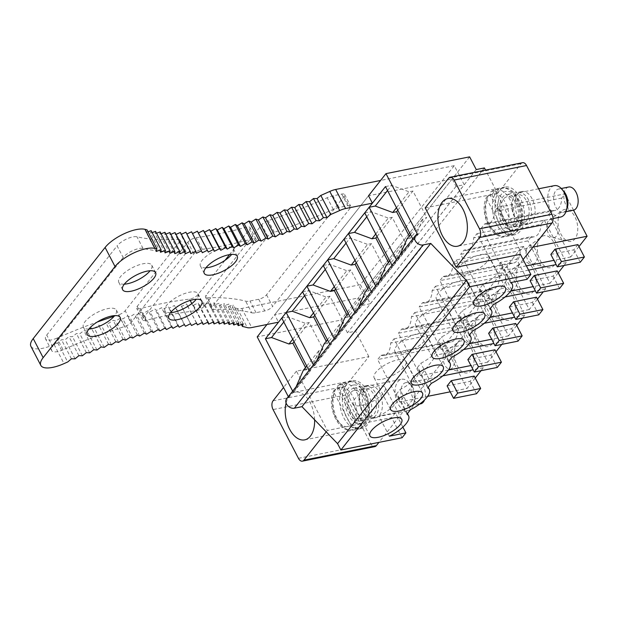 <?xml version="1.0" encoding="UTF-8"?>
<svg xmlns="http://www.w3.org/2000/svg" width="618" height="618" viewBox="0 0 618 618"><rect width="100%" height="100%" fill="white"/><g stroke="black" fill="none" stroke-linecap="round" stroke-linejoin="round"><path stroke-width="0.46" stroke-dasharray="3.09 2.32" d="M561.708 198.061L494.385 211.572L497.706 207.362L565.03 193.851L561.708 198.061A16.655 9.718 -101.3 0 1 554.918 210.499A16.655 9.718 -101.3 0 1 552.021 210.352L484.69 223.863L481.368 228.073L548.699 214.562L552.021 210.352M476.957 233.658L544.288 220.155L540.966 224.365L473.635 237.868L476.957 233.658L499.027 276.053L482.689 296.764L460.626 254.369L527.95 240.858L531.271 236.648L463.948 250.159L460.626 254.369M523.539 246.451L456.215 259.962L452.894 264.172L520.217 250.661L523.539 246.451L545.609 288.845L543.284 291.789M510.53 262.951L443.199 276.455L439.877 280.665L507.208 267.161L510.53 262.951A16.655 9.718 -101.3 0 0 513.419 263.09A16.655 9.718 -101.3 0 0 520.217 250.661M435.466 286.258L502.797 272.754L499.475 276.964L432.144 290.468L435.466 286.258L457.536 328.652L441.198 349.355L419.135 306.968L486.459 293.457L489.78 289.247L422.457 302.758L419.135 306.968M414.724 312.561L482.048 299.05L478.726 303.26L411.403 316.771L414.724 312.561L436.787 354.948L420.456 375.659L398.386 333.264L465.717 319.761L469.039 315.551L401.708 329.054L398.386 333.264M393.975 338.857L461.306 325.346L457.984 329.564L390.653 343.067L393.975 338.857L416.045 381.252L399.707 401.955L427.648 396.347M448.289 341.847L380.958 355.358L377.637 359.568L444.968 346.057L448.289 341.847A16.655 9.718 -101.3 0 0 451.186 341.993A16.655 9.718 -101.3 0 0 457.984 329.564M573.543 210.205L565.03 193.851M578.966 246.559L570.762 256.949L548.699 214.562M558.409 217.775A16.315 9.517 -101.3 0 0 568.552 241.329A16.315 9.517 -101.3 0 0 577.39 233.032A16.315 9.517 -101.3 0 0 573.689 214.67A16.315 9.517 -101.3 0 0 562.357 210.452A16.315 9.517 -101.3 0 0 558.409 217.775M558.216 272.855L550.02 283.253L527.95 240.858M531.271 236.648A16.655 9.718 -101.3 0 0 534.168 236.794A16.655 9.718 -101.3 0 0 540.966 224.365M544.288 220.155L566.351 262.542L564.025 265.493M537.668 244.071A16.315 9.517 -101.3 0 0 547.811 267.633A16.315 9.517 -101.3 0 0 556.64 259.328A16.315 9.517 -101.3 0 0 552.94 240.974A16.315 9.517 -101.3 0 0 541.615 236.756A16.315 9.517 -101.3 0 0 537.668 244.071M537.475 299.158L529.271 309.548L507.208 267.161M516.918 270.375A16.315 9.517 -101.3 0 0 527.061 293.929A16.315 9.517 -101.3 0 0 535.899 285.632A16.315 9.517 -101.3 0 0 532.198 267.27A16.315 9.517 -101.3 0 0 520.866 263.052A16.315 9.517 -101.3 0 0 516.918 270.375M502.797 272.754L524.86 315.141L522.534 318.092M516.725 325.454L508.529 335.852L486.459 293.457M489.78 289.247A16.655 9.718 -101.3 0 0 492.677 289.394A16.655 9.718 -101.3 0 0 499.475 276.964M496.169 296.671A16.315 9.517 -101.3 0 0 506.32 320.224A16.315 9.517 -101.3 0 0 515.149 311.928A16.315 9.517 -101.3 0 0 511.449 293.573A16.315 9.517 -101.3 0 0 500.124 289.355A16.315 9.517 -101.3 0 0 496.169 296.671M482.048 299.05L504.118 341.437L501.793 344.388M495.984 351.75L487.78 362.148L465.717 319.761M469.039 315.551A16.655 9.718 -101.3 0 0 471.928 315.69A16.655 9.718 -101.3 0 0 478.726 303.26M475.427 322.975A16.315 9.517 -101.3 0 0 485.57 346.528A16.315 9.517 -101.3 0 0 494.4 338.231A16.315 9.517 -101.3 0 0 490.707 319.869A16.315 9.517 -101.3 0 0 479.375 315.651A16.315 9.517 -101.3 0 0 475.427 322.975M461.306 325.346L483.369 367.741L481.043 370.684M475.234 378.054L467.038 388.452L444.968 346.057M454.678 349.27A16.315 9.517 -101.3 0 0 464.829 372.824A16.315 9.517 -101.3 0 0 473.658 364.527A16.315 9.517 -101.3 0 0 469.958 346.173A16.315 9.517 -101.3 0 0 458.633 341.955A16.315 9.517 -101.3 0 0 454.678 349.27M526.374 265.856L503.438 270.46L519.777 249.749L532.963 247.107M570.762 256.949L553.921 260.332M577.938 244.589L573.805 249.834L550.847 254.438M550.02 283.253L533.172 286.628M510.638 291.155L482.689 296.764M566.351 262.542L556.138 264.597M528.591 270.12L499.027 276.053M557.197 270.885L553.056 276.138L530.105 280.742M545.609 288.845L535.389 290.893M505.045 296.98L478.278 302.349L461.947 323.059L439.877 280.665M529.271 309.548L512.422 312.932M489.889 317.451L461.947 323.059M536.447 297.188L532.314 302.434L509.356 307.038M524.86 315.141L514.647 317.188M484.303 323.276L457.536 328.652M508.529 335.852L491.681 339.228M469.147 343.755L441.198 349.355M515.706 323.484L511.565 328.73L488.614 333.341M487.78 362.148L470.931 365.532M448.398 370.051L420.456 375.659M504.118 341.437L493.898 343.492M463.554 349.579L436.787 354.948M494.956 349.788L490.816 355.033L467.865 359.637M450.19 391.827L467.038 388.452M483.369 367.741L473.149 369.788M442.812 375.875L416.045 381.252M474.215 376.084L470.074 381.329L447.123 385.933M484.412 167.926L355.628 331.178L347.471 332.816L340.85 320.093L257.204 336.88M522.558 162.696A6.404 3.739 -101.3 0 0 521.059 163.677L497.644 193.364L485.555 170.12M523.114 259.591L378.927 442.38M402.086 437.729L391.603 417.598L327.339 430.491L296.447 371.14L368.869 356.609L345.454 386.289A6.404 3.739 -101.3 0 0 345.493 395.041L370.87 443.794A6.404 3.739 -101.3 0 0 374.856 446.621M368.869 356.609L355.628 331.178M515.389 200.062A16.655 9.718 -101.3 0 0 518.139 217.088A16.655 9.718 -101.3 0 0 528.351 224.179A16.655 9.718 -101.3 0 0 534.763 215.636A16.655 9.718 -101.3 0 0 532.013 198.61A16.655 9.718 -101.3 0 0 521.801 191.518A16.655 9.718 -101.3 0 0 515.389 200.062M456.215 259.962L478.278 302.349M443.199 276.455A16.655 9.718 -101.3 0 0 446.096 276.601A16.655 9.718 -101.3 0 0 452.894 264.172M401.708 329.054A16.655 9.718 -101.3 0 0 404.605 329.201A16.655 9.718 -101.3 0 0 411.403 316.771M519.777 249.749L497.706 207.362M484.69 223.863A16.655 9.718 -101.3 0 0 487.587 224.002A16.655 9.718 -101.3 0 0 494.385 211.572M503.438 270.46L481.368 228.073M463.948 250.159A16.655 9.718 -101.3 0 0 466.837 250.305A16.655 9.718 -101.3 0 0 473.635 237.868M422.457 302.758A16.655 9.718 -101.3 0 0 425.346 302.905A16.655 9.718 -101.3 0 0 432.144 290.468M399.707 401.955L377.637 359.568M380.958 355.358A16.655 9.718 -101.3 0 0 383.855 355.497A16.655 9.718 -101.3 0 0 390.653 343.067M375.242 417.861A16.655 9.718 -101.3 0 0 375.613 417.799A16.655 9.718 -101.3 0 0 381.932 399.877A16.655 9.718 -101.3 0 0 369.44 385.076A16.655 9.718 -101.3 0 0 369.062 385.138A16.655 9.718 -101.3 0 0 362.751 403.06A16.655 9.718 -101.3 0 0 375.242 417.861M469.626 156.848L340.85 320.093M30.9 346.319A25.624 9.255 152.5 0 0 54.106 344.527A233.117 84.172 152.5 0 1 57.783 342.905L61.499 339.753L65.122 339.738L68.961 336.594L72.46 336.694L76.408 333.558L79.776 333.766L83.839 330.645L87.068 330.962L91.232 327.857L94.322 328.289L98.586 325.207L101.537 325.748L105.894 322.689L108.698 323.338L113.148 320.309L115.798 321.066L120.325 318.069L122.828 318.934L127.432 315.976L129.78 316.941L134.461 314.029L136.648 315.095L141.391 312.221L143.415 313.403L148.22 310.576L150.081 311.851L154.94 309.077L156.64 310.452L161.537 307.733L163.075 309.209L168.019 306.551L169.378 308.119L174.361 305.516L175.551 307.185L180.564 304.651L181.584 306.404L186.621 303.94L187.463 305.786L192.515 303.384L193.179 305.323L198.247 302.998L198.741 305.022L203.816 302.774L204.125 304.883L209.201 302.704L209.34 304.898L214.4 302.805L214.361 305.068L219.413 303.067L219.197 305.408L224.234 303.484L223.84 305.902L228.845 304.071L228.281 306.551L233.256 304.813L232.507 307.362A233.117 84.172 152.5 0 1 237.397 308.567A12.87 4.65 152.5 0 0 241.8 308.475L360.394 284.682L454.269 165.678L464.195 184.751L456.038 186.389L452.175 178.973L368.529 195.751L266.976 324.489M425.223 207.895L497.644 193.364M288.328 396.671L288.815 397.606A6.404 4.658 38.3 0 0 286.543 398.934M527.054 279.313L516.571 259.181L520.379 254.346M402.882 427.108L395.412 412.762L391.603 417.598M510.53 282.627L500.047 262.495L516.571 259.181M500.047 262.495A25.624 9.255 -27.5 0 1 501.816 264.164A25.624 9.255 -27.5 0 1 483.052 284.365L479.483 288.892A25.624 9.255 -27.5 0 1 481.074 290.46A25.624 9.255 -27.5 0 1 462.303 310.661L458.734 315.188A25.624 9.255 -27.5 0 1 460.325 316.764A25.624 9.255 -27.5 0 1 441.561 336.964L437.984 341.491A25.624 9.255 -27.5 0 1 439.583 343.06A25.624 9.255 -27.5 0 1 420.812 363.26L417.243 367.787A25.624 9.255 -27.5 0 1 418.834 369.355A25.624 9.255 -27.5 0 1 400.07 389.556L396.493 394.083A25.624 9.255 -27.5 0 1 398.092 395.659A25.624 9.255 -27.5 0 1 378.888 416.076L395.412 412.762M327.339 430.491L326.242 431.882M476.246 169.564L347.471 332.816M399.823 255.334L397.583 260.448L396.895 260.587L396.416 259.653M417.59 234.353L413.233 239.877L412.747 238.942M296.092 386.829L293.851 391.943L293.171 392.082L288.815 397.606M316.841 360.526L314.601 365.647L313.913 365.779L293.171 392.082L292.685 391.148M293.851 391.943L310.19 371.233L309.502 371.372L309.015 370.445M337.582 334.23L335.342 339.344L334.662 339.483L313.913 365.779L313.426 364.852M314.601 365.647L330.939 344.937L330.251 345.076L329.765 344.141M358.332 307.926L356.092 313.048L355.404 313.187L334.662 339.483L334.176 338.548M335.342 339.344L351.681 318.641L350.993 318.772L350.506 317.845M379.073 281.63L376.841 286.744L376.153 286.883L355.404 313.187L354.917 312.252M356.092 313.048L372.43 292.337L371.742 292.476L371.256 291.541M397.583 260.448L413.921 239.738L413.233 239.877L376.153 286.883L375.667 285.949M376.841 286.744L393.172 266.041L392.484 266.18L392.005 265.246M306.721 366.026L319.614 349.68L310.19 371.233M305.524 367.548L306.652 369.711L322.982 349.008L319.614 349.68M306.652 369.711L303.284 370.391M294.052 341.7L309.193 322.511L322.982 349.008M292.762 339.205L305.315 323.291L309.193 322.511M283.801 322.001L287.872 316.841L305.315 323.291M281.754 318.069L287.872 316.841M443.299 355.698A9.224 5.384 78.7 0 1 445.532 351.557A9.224 5.384 78.7 0 1 451.936 353.944A9.224 5.384 78.7 0 1 454.029 364.326A9.224 5.384 78.7 0 1 449.031 369.016A9.224 5.384 78.7 0 1 443.299 355.698M361.669 405.493A17.937 6.474 152.5 0 0 378.873 397.428A17.937 6.474 152.5 0 0 385.199 387.548A17.937 6.474 152.5 0 0 376.918 386.173A17.937 6.474 152.5 0 0 359.715 394.238A17.937 6.474 152.5 0 0 353.38 404.118A17.937 6.474 152.5 0 0 361.669 405.493M327.47 339.73L340.363 323.384L330.939 344.937M326.265 341.252L327.393 343.415L343.732 322.704L340.363 323.384M327.393 343.415L324.025 344.087M314.801 315.396L329.935 296.215L343.732 322.704M313.504 312.909L326.065 296.988L329.935 296.215M304.55 295.705L308.621 290.537L326.065 296.988M302.503 291.766L308.621 290.537M464.041 329.394A9.224 5.384 78.7 0 1 466.281 325.261A9.224 5.384 78.7 0 1 472.685 327.64A9.224 5.384 78.7 0 1 474.779 338.023A9.224 5.384 78.7 0 1 469.78 342.72A9.224 5.384 78.7 0 1 464.041 329.394M382.418 379.197A17.937 6.474 152.5 0 0 399.614 371.132A17.937 6.474 152.5 0 0 405.949 361.252A17.937 6.474 152.5 0 0 397.66 359.869A17.937 6.474 152.5 0 0 380.456 367.934A17.937 6.474 152.5 0 0 374.129 377.814A17.937 6.474 152.5 0 0 382.418 379.197M348.212 313.434L361.113 297.08L351.681 318.641M347.015 314.948L348.143 317.111L364.473 296.408L361.113 297.08M348.143 317.111L344.774 317.791M335.551 289.1L350.684 269.911L364.473 296.408M334.253 286.605L346.806 270.692L350.684 269.911M325.292 269.402L329.363 264.241L346.806 270.692M323.245 265.47L329.363 264.241M484.79 303.098A9.224 5.384 78.7 0 1 487.023 298.957A9.224 5.384 78.7 0 1 493.427 301.345A9.224 5.384 78.7 0 1 495.52 311.727A9.224 5.384 78.7 0 1 490.53 316.416A9.224 5.384 78.7 0 1 484.79 303.098M403.16 352.901A17.937 6.474 152.5 0 0 420.364 344.829A17.937 6.474 152.5 0 0 426.698 334.948A17.937 6.474 152.5 0 0 418.409 333.573A17.937 6.474 152.5 0 0 401.206 341.638A17.937 6.474 152.5 0 0 394.871 351.518A17.937 6.474 152.5 0 0 403.16 352.901M368.961 287.131L381.854 270.784L372.43 292.337M367.756 288.652L368.884 290.815L385.223 270.105L381.854 270.784M368.884 290.815L365.516 291.487M356.292 262.804L371.426 243.616L385.223 270.105M354.995 260.309L367.555 244.388L371.426 243.616M346.041 243.106L350.112 237.945L367.555 244.388M343.994 239.166L350.112 237.945M505.539 276.802A9.224 5.384 78.7 0 1 507.772 272.662A9.224 5.384 78.7 0 1 514.176 275.049A9.224 5.384 78.7 0 1 516.269 285.423A9.224 5.384 78.7 0 1 511.271 290.12A9.224 5.384 78.7 0 1 505.539 276.802M423.909 326.598A17.937 6.474 152.5 0 0 441.105 318.533A17.937 6.474 152.5 0 0 447.44 308.652A17.937 6.474 152.5 0 0 439.151 307.27A17.937 6.474 152.5 0 0 421.955 315.334A17.937 6.474 152.5 0 0 415.62 325.215A17.937 6.474 152.5 0 0 423.909 326.598M389.703 260.835L402.604 244.481L393.172 266.041M388.506 262.349L389.634 264.519L405.964 243.809L402.604 244.481M389.634 264.519L386.265 265.192M377.042 236.501L392.175 217.312L405.964 243.809M375.744 234.013L388.297 218.092L392.175 217.312M366.783 216.802L370.862 211.642L388.297 218.092M364.736 212.87L370.862 211.642M526.281 250.499A9.224 5.384 78.7 0 1 528.514 246.358A9.224 5.384 78.7 0 1 534.918 248.745A9.224 5.384 78.7 0 1 537.011 259.127A9.224 5.384 78.7 0 1 532.021 263.816A9.224 5.384 78.7 0 1 526.281 250.499M444.651 300.302A17.937 6.474 152.5 0 0 461.855 292.229A17.937 6.474 152.5 0 0 468.189 282.356A17.937 6.474 152.5 0 0 459.9 280.974A17.937 6.474 152.5 0 0 442.697 289.039A17.937 6.474 152.5 0 0 436.37 298.919A17.937 6.474 152.5 0 0 444.651 300.302M410.452 234.531L423.345 218.185L413.921 239.738M409.255 236.053L410.375 238.216L426.714 217.513L423.345 218.185M410.375 238.216L407.015 238.896M397.783 210.205L412.924 191.016L426.714 217.513M396.486 207.71L409.046 191.796L412.924 191.016M387.532 190.506L391.603 185.346L409.046 191.796M385.485 186.574L391.603 185.346M547.03 224.203A9.224 5.384 78.7 0 1 549.263 220.062A9.224 5.384 78.7 0 1 555.667 222.449A9.224 5.384 78.7 0 1 557.76 232.824A9.224 5.384 78.7 0 1 552.762 237.521A9.224 5.384 78.7 0 1 547.03 224.203M465.4 273.998A17.937 6.474 152.5 0 0 482.604 265.933A17.937 6.474 152.5 0 0 488.931 256.053A17.937 6.474 152.5 0 0 480.642 254.67A17.937 6.474 152.5 0 0 463.446 262.743A17.937 6.474 152.5 0 0 457.111 272.615A17.937 6.474 152.5 0 0 465.4 273.998M472.785 330.8L462.303 310.661M469.216 335.327L458.734 315.188M479.483 288.892L489.958 309.023M483.052 284.365L493.535 304.496M452.044 357.096L441.561 336.964M448.467 361.623L437.984 341.491M431.294 383.399L420.812 363.26M427.726 387.926L417.243 367.787M389.371 436.215L378.888 416.076M406.976 414.222L396.493 394.083M410.545 409.695L400.07 389.556M495.613 199.537A24.341 14.206 -101.3 0 0 499.638 224.427A24.341 14.206 -101.3 0 0 514.562 234.786A24.341 14.206 -101.3 0 0 523.933 222.302A24.341 14.206 -101.3 0 0 519.908 197.412A24.341 14.206 -101.3 0 0 504.983 187.053A24.341 14.206 -101.3 0 0 495.613 199.537M500.086 203.129A16.655 9.718 -101.3 0 0 502.836 220.162A16.655 9.718 -101.3 0 0 513.048 227.246A16.655 9.718 -101.3 0 0 519.46 218.71A16.655 9.718 -101.3 0 0 516.71 201.677A16.655 9.718 -101.3 0 0 506.497 194.593A16.655 9.718 -101.3 0 0 500.086 203.129M296.447 371.14L283.546 387.494M314.616 419.8A24.341 14.206 -101.3 0 0 295.674 392.044A24.341 14.206 -101.3 0 0 295.126 392.136A24.341 14.206 -101.3 0 0 286.095 403.067M352.801 380.58A24.341 14.206 78.7 0 1 371.055 402.218A24.341 14.206 78.7 0 1 361.824 428.405A24.341 14.206 78.7 0 1 361.275 428.498A24.341 14.206 78.7 0 1 343.021 406.868A24.341 14.206 78.7 0 1 352.245 380.673A24.341 14.206 78.7 0 1 352.801 380.58M354.137 388.15A16.655 9.718 -101.3 0 0 353.759 388.212A16.655 9.718 -101.3 0 0 347.447 406.134A16.655 9.718 -101.3 0 0 359.939 420.935A16.655 9.718 -101.3 0 0 360.317 420.873A16.655 9.718 -101.3 0 0 366.628 402.951A16.655 9.718 -101.3 0 0 354.137 388.15M573.805 249.834L580.256 262.233M553.056 276.138L559.514 288.536M532.314 302.434L538.765 314.832M511.565 328.73L518.023 341.136M490.816 355.033L497.274 367.432M470.074 381.329L476.524 393.728M518.154 217.66A14.415 8.413 -101.3 0 0 515.775 202.92A14.415 8.413 -101.3 0 0 506.938 196.787A14.415 8.413 -101.3 0 0 501.391 204.179A14.415 8.413 -101.3 0 0 503.77 218.919A14.415 8.413 -101.3 0 0 512.608 225.052A14.415 8.413 -101.3 0 0 518.154 217.66M528.846 215.512A14.415 8.413 -101.3 0 0 526.459 200.78A14.415 8.413 -101.3 0 0 517.621 194.647A14.415 8.413 -101.3 0 0 512.561 200.139A14.415 8.413 -101.3 0 0 512.075 202.032A14.415 8.413 -101.3 0 0 516.501 219.792A14.415 8.413 -101.3 0 0 523.291 222.905A14.415 8.413 -101.3 0 0 528.846 215.512M564.033 191.626A11.85 6.914 -101.3 0 0 558.448 189.069A11.85 6.914 -101.3 0 0 553.882 195.141A11.85 6.914 -101.3 0 0 555.845 207.262A11.85 6.914 -101.3 0 0 563.106 212.306A11.85 6.914 -101.3 0 0 567.27 207.787M568.645 187.022A11.85 6.914 -101.3 0 0 564.087 193.094A11.85 6.914 -101.3 0 0 566.042 205.215A11.85 6.914 -101.3 0 0 573.311 210.259M491.642 191.449L495.211 190.73A23.7 13.828 -101.3 0 0 491.951 194.871L488.375 195.589L486.814 196.709L486.999 199.436L503.778 231.665C504.96 233.581 506.544 234.454 508.521 234.284L512.09 233.565A23.7 13.828 -101.3 0 0 515.358 229.425L511.789 230.135A23.7 13.828 -101.3 0 0 513.867 223.948A23.7 13.828 -101.3 0 0 509.95 199.714A23.7 13.828 -101.3 0 0 495.42 189.626A23.7 13.828 -101.3 0 0 491.642 191.449L490.615 191.912L490.267 195.288L507.046 227.524C508.228 229.44 509.811 230.313 511.789 230.135M491.951 194.871L512.09 233.565M495.211 190.73L515.358 229.425M554.315 185.647A16.014 9.347 -101.3 0 0 548.151 193.859A16.014 9.347 -101.3 0 0 550.793 210.236A16.014 9.347 -101.3 0 0 560.611 217.049M531.047 216.006A16.014 9.347 -101.3 0 0 528.405 199.629A16.014 9.347 -101.3 0 0 518.587 192.816A16.014 9.347 -101.3 0 0 512.955 198.919A16.014 9.347 -101.3 0 0 512.422 201.028A16.014 9.347 -101.3 0 0 517.343 220.757A16.014 9.347 -101.3 0 0 524.883 224.218A16.014 9.347 -101.3 0 0 531.047 216.006M370.236 416.578A14.415 8.413 78.7 0 1 363.77 413.411A14.415 8.413 78.7 0 1 359.823 393.759A14.415 8.413 78.7 0 1 364.89 388.266A14.415 8.413 78.7 0 1 365.215 388.212A14.415 8.413 78.7 0 1 376.022 401.02A14.415 8.413 78.7 0 1 370.561 416.524A14.415 8.413 78.7 0 1 370.236 416.578M359.545 418.726A14.415 8.413 78.7 0 1 348.737 405.918A14.415 8.413 78.7 0 1 354.199 390.406A14.415 8.413 78.7 0 1 354.523 390.352A14.415 8.413 78.7 0 1 365.338 403.16A14.415 8.413 78.7 0 1 359.869 418.672A14.415 8.413 78.7 0 1 359.545 418.726M420.572 403.878A11.85 6.914 78.7 0 1 420.31 403.925A11.85 6.914 78.7 0 1 411.418 393.388A11.85 6.914 78.7 0 1 415.914 380.642A11.85 6.914 78.7 0 1 416.177 380.595A11.85 6.914 78.7 0 1 423.817 387.015A11.85 6.914 78.7 0 1 424.527 399.954M410.105 405.972A11.85 6.914 78.7 0 1 401.221 395.435A11.85 6.914 78.7 0 1 405.709 382.689A11.85 6.914 78.7 0 1 405.98 382.642A11.85 6.914 78.7 0 1 411.294 385.246A11.85 6.914 78.7 0 1 414.539 401.406A11.85 6.914 78.7 0 1 410.375 405.926A11.85 6.914 78.7 0 1 410.105 405.972M354.307 421.144A19.861 11.587 -101.3 0 0 353.929 399.019A19.861 11.587 -101.3 0 0 340.827 387.556A19.861 11.587 -101.3 0 0 337.528 388.915L354.307 421.144C355.497 423.06 357.073 423.933 359.05 423.763L362.619 423.044A23.7 13.828 78.7 0 1 359.352 427.185L355.783 427.903A23.7 13.828 78.7 0 1 352.005 429.726A23.7 13.828 78.7 0 1 351.472 429.811A23.7 13.828 78.7 0 1 335.705 415.783A23.7 13.828 78.7 0 1 335.644 389.209L339.212 388.49A23.7 13.828 78.7 0 1 342.48 384.35L362.619 423.044M337.528 388.915L337.884 385.539L342.48 384.35M335.644 389.209L334.083 390.329L334.261 393.056L351.039 425.284C352.229 427.2 353.805 428.073 355.783 427.903M339.212 388.49L359.352 427.185M401.939 379.213A16.014 9.347 78.7 0 1 409.124 382.727A16.014 9.347 78.7 0 1 413.504 404.574A16.014 9.347 78.7 0 1 407.88 410.676A16.014 9.347 78.7 0 1 407.517 410.731A16.014 9.347 78.7 0 1 395.505 396.501A16.014 9.347 78.7 0 1 401.576 379.267A16.014 9.347 78.7 0 1 401.939 379.213M371.789 417.899A16.014 9.347 78.7 0 1 364.605 414.384A16.014 9.347 78.7 0 1 360.224 392.538A16.014 9.347 78.7 0 1 365.848 386.435A16.014 9.347 78.7 0 1 366.211 386.381A16.014 9.347 78.7 0 1 378.224 400.611A16.014 9.347 78.7 0 1 372.152 417.845A16.014 9.347 78.7 0 1 371.789 417.899M360.394 284.682L370.321 303.755L464.195 184.751M207.324 297.799A245.933 88.799 -27.5 0 1 245.64 301.144A12.816 4.627 -27.5 0 0 249.95 301.028L258.726 299.266A6.404 2.31 152.5 0 0 266.551 294.794L344.087 196.493A6.404 2.31 152.5 0 0 344.674 194.562A6.404 2.31 152.5 0 0 341.708 194.067L332.932 195.829A12.816 4.627 -27.5 0 0 327.223 197.721A245.933 88.799 -27.5 0 1 268.227 220.595A6.404 2.31 -27.5 0 0 261.723 224.72L206.103 295.226A6.404 2.31 -27.5 0 0 205.524 297.158A6.404 2.31 -27.5 0 0 207.324 297.799L213.395 309.456A245.933 88.799 -27.5 0 1 251.711 312.801L245.64 301.144M266.551 294.794L272.615 306.451A6.404 2.31 -27.5 0 1 264.798 310.924L256.014 312.685A12.816 4.627 -27.5 0 1 251.711 312.801M213.395 309.456A6.404 2.31 -27.5 0 1 211.588 308.815A6.404 2.31 -27.5 0 1 212.175 306.883L206.103 295.226M341.708 194.067L347.779 205.724L338.996 207.486L332.932 195.829M347.779 205.724A6.404 2.31 -27.5 0 1 350.738 206.219A6.404 2.31 -27.5 0 1 350.159 208.158L272.615 306.451M338.996 207.486A12.816 4.627 -27.5 0 0 333.295 209.378A245.933 88.799 -27.5 0 1 274.299 232.252A6.404 2.31 -27.5 0 0 267.787 236.377L212.175 306.883M146.242 320.317A6.404 2.31 -27.5 0 1 142.688 319.962A6.404 2.31 -27.5 0 1 143.276 318.031L193.874 253.882A6.404 2.31 -27.5 0 1 202.256 249.317A245.933 88.799 -27.5 0 0 252.337 238.872A6.404 2.31 -27.5 0 1 256.045 239.189A6.404 2.31 -27.5 0 1 255.458 241.12L204.102 306.227A6.404 2.31 -27.5 0 1 195.582 310.815A245.933 88.799 -27.5 0 0 146.242 320.317L140.178 308.66A245.933 88.799 -27.5 0 1 189.517 299.158A6.404 2.31 -27.5 0 0 198.03 294.57L225.091 260.263M140.178 308.66A6.404 2.31 -27.5 0 1 136.624 308.305A6.404 2.31 -27.5 0 1 137.204 306.373L187.802 242.225A6.404 2.31 -27.5 0 1 196.184 237.66A245.933 88.799 -27.5 0 0 246.265 227.215A6.404 2.31 -27.5 0 1 249.973 227.532A6.404 2.31 -27.5 0 1 249.394 229.463L229.541 254.624M57.003 338.123A12.816 4.627 -27.5 0 1 45.562 338.942A12.816 4.627 -27.5 0 1 46.729 335.072L117.103 245.864L123.175 257.521A12.816 4.627 -27.5 0 1 143.021 248.428A245.933 88.799 -27.5 0 0 184.133 251.07A6.404 2.31 -27.5 0 1 186.064 251.704A6.404 2.31 -27.5 0 1 185.485 253.635L131.263 322.372A6.404 2.31 -27.5 0 1 124.597 326.543A245.933 88.799 -27.5 0 0 63.075 349.78L57.003 338.123A245.933 88.799 -27.5 0 1 97.204 322.048M114.145 316.277A245.933 88.799 -27.5 0 1 118.525 314.886A6.404 2.31 -27.5 0 0 125.191 310.715L179.413 241.978A6.404 2.31 -27.5 0 0 179.992 240.039A6.404 2.31 -27.5 0 0 178.069 239.413A245.933 88.799 -27.5 0 1 136.957 236.771A12.816 4.627 -27.5 0 0 117.103 245.864M63.075 349.78A12.816 4.627 -27.5 0 1 51.634 350.599A12.816 4.627 -27.5 0 1 52.8 346.729L46.729 335.072M123.175 257.521L52.8 346.729M124.311 284.172A18.579 6.705 -27.5 0 1 118.787 282.333A18.579 6.705 -27.5 0 1 125.346 272.105A18.579 6.705 -27.5 0 1 143.16 263.747A18.579 6.705 -27.5 0 1 151.742 265.176A18.579 6.705 -27.5 0 1 150.081 270.761M88.915 329.039A18.579 6.705 -27.5 0 1 83.391 327.2A18.579 6.705 -27.5 0 1 89.95 316.972A18.579 6.705 -27.5 0 1 107.764 308.614A18.579 6.705 -27.5 0 1 116.346 310.043A18.579 6.705 -27.5 0 1 114.685 315.628M456.038 186.389L362.163 305.392L370.321 303.755M454.269 165.678L380.595 180.456M362.163 305.392L358.301 297.976L274.655 314.755L278.517 322.171M368.529 195.751L274.655 314.755M452.175 178.973L358.301 297.976M148.003 231.765L146.196 232.383L146.991 229.819M152.159 232.592L150.545 233.171L151.163 230.668M156.532 233.264L155.103 233.805L155.543 231.364M161.105 233.782L159.861 234.268L160.132 231.904M165.879 234.145L164.821 234.57L164.913 232.283M170.838 234.346L169.973 234.716L169.88 232.507M175.991 234.392L175.311 234.693L175.041 232.569M181.329 234.284L180.827 234.516L180.379 232.468M186.837 234.021L185.894 232.214M192.507 233.596L191.572 231.796M232.507 307.362L241.429 324.504M57.783 342.905L67.71 361.978M228.281 306.551L237.212 323.716M243.183 323.886L233.256 304.813M170.529 312.669A18.579 6.705 -27.5 0 1 164.998 310.831A18.579 6.705 -27.5 0 1 171.557 300.595A18.579 6.705 -27.5 0 1 189.378 292.237A18.579 6.705 -27.5 0 1 197.961 293.674A18.579 6.705 -27.5 0 1 196.292 299.251M205.918 267.795A18.579 6.705 -27.5 0 1 200.394 265.956A18.579 6.705 -27.5 0 1 206.953 255.728A18.579 6.705 -27.5 0 1 224.767 247.37A18.579 6.705 -27.5 0 1 233.349 248.807A18.579 6.705 -27.5 0 1 231.688 254.384M156.122 251.464L146.196 232.383M160.471 252.252L150.545 233.171M165.029 252.878L155.103 233.805M169.796 253.341L159.861 234.268M174.755 253.65L164.821 234.57M179.9 253.789L169.973 234.716M185.238 253.774L175.311 234.693M190.753 253.589L180.827 234.516M196.439 253.249L186.512 234.176M202.295 252.747L192.36 233.666M232.785 323.09L223.84 305.902M238.78 323.144L228.845 304.071M228.158 322.611L219.197 305.408M234.16 322.565L224.234 303.484M223.33 322.295L214.361 305.068M229.348 322.14L219.413 303.067M218.309 322.132L209.34 304.898M224.334 321.878L214.4 302.805M213.11 322.132L204.125 304.883M219.127 321.785L209.201 302.704M207.725 322.279L198.741 305.022M213.743 321.847L203.816 302.774M202.171 322.596L193.179 305.323M208.181 322.071L198.247 302.998M196.454 323.059L187.463 305.786M202.449 322.465L192.515 303.384M191.51 325.485L181.576 306.404M196.547 323.013L186.621 303.94M185.477 326.258L175.551 307.185M190.491 323.724L180.564 304.651M179.305 327.192L169.378 308.119M184.295 324.597L174.361 305.516M173.001 328.289L163.067 309.209M177.945 325.624L168.019 306.551M166.566 329.533L156.64 310.452M171.472 326.814L161.537 307.733M160.016 330.931L150.081 311.851M164.867 328.15L154.94 309.077M153.349 332.476L143.415 313.403M158.146 329.649L148.22 310.576M146.574 334.176L136.648 315.095M151.317 331.302L141.391 312.221M139.714 336.022L129.78 316.941M144.388 333.102L134.461 314.029M132.762 338.007L122.828 318.934M137.366 335.049L127.432 315.976M125.732 340.139L115.798 321.066M130.259 337.15L120.325 318.069M118.633 342.411L108.698 323.338M123.075 339.382L113.148 320.309M111.472 344.821L101.537 325.748M115.829 341.762L105.894 322.689M104.257 347.362L94.322 328.289M108.521 344.28L98.586 325.207M96.995 350.043L87.068 330.962M101.167 346.937L91.232 327.857M89.703 352.839L79.776 333.766M93.766 349.718L83.839 330.645M82.387 355.767L72.46 336.694M86.342 352.631L76.408 333.558M75.056 358.819L65.122 339.738M78.895 355.667L68.961 336.594M71.433 358.826L61.499 339.753M448.637 178.208L521.059 163.677M273.032 400.827L345.454 386.289M345.493 395.041L273.063 409.572M298.44 458.324L370.87 443.794M498.224 201.63A19.861 11.587 -101.3 0 0 506.466 228.181A19.861 11.587 -101.3 0 0 521.322 220.209A19.861 11.587 -101.3 0 0 513.079 193.658A19.861 11.587 -101.3 0 0 498.224 201.63M492.925 200.448A23.7 13.828 -101.3 0 0 496.841 224.682A23.7 13.828 -101.3 0 0 511.372 234.77A23.7 13.828 -101.3 0 0 520.495 222.619A23.7 13.828 -101.3 0 0 516.586 198.378A23.7 13.828 -101.3 0 0 502.048 188.297A23.7 13.828 -101.3 0 0 492.925 200.448M486.999 199.436A19.861 11.587 -101.3 0 0 485.47 204.195A19.861 11.587 -101.3 0 0 489.981 226.551A19.861 11.587 -101.3 0 0 503.778 231.665M488.375 195.589A23.7 13.828 -101.3 0 0 486.296 201.777A23.7 13.828 -101.3 0 0 490.213 226.018A23.7 13.828 -101.3 0 0 504.744 236.099A23.7 13.828 -101.3 0 0 508.521 234.284M507.046 227.524A19.861 11.587 -101.3 0 0 508.575 222.766A19.861 11.587 -101.3 0 0 504.064 200.402A19.861 11.587 -101.3 0 0 490.267 195.288M353.581 384.999A19.861 11.587 -101.3 0 0 345.532 406.057A19.861 11.587 -101.3 0 0 360.495 424.087A19.861 11.587 -101.3 0 0 368.544 403.029A19.861 11.587 -101.3 0 0 353.581 384.999M349.85 381.824A23.7 13.828 78.7 0 1 367.625 402.89A23.7 13.828 78.7 0 1 358.641 428.39A23.7 13.828 78.7 0 1 358.1 428.483A23.7 13.828 78.7 0 1 340.325 407.416A23.7 13.828 78.7 0 1 349.317 381.916A23.7 13.828 78.7 0 1 349.85 381.824M338.911 385.068A23.7 13.828 78.7 0 1 342.681 383.245A23.7 13.828 78.7 0 1 343.222 383.16A23.7 13.828 78.7 0 1 358.988 397.181A23.7 13.828 78.7 0 1 359.05 423.763M334.261 393.056A19.861 11.587 -101.3 0 0 334.647 415.172A19.861 11.587 -101.3 0 0 347.741 426.644A19.861 11.587 -101.3 0 0 351.039 425.284M54.106 344.527L64.04 363.608M237.397 308.567L247.331 327.64M241.8 308.475L251.735 327.548M256.014 312.685L249.95 301.028M267.787 236.377L261.723 224.72M274.299 232.252L268.227 220.595M258.726 299.266L264.798 310.924M333.295 209.378L327.223 197.721M344.087 196.493L350.159 208.158M195.582 310.815L191.819 303.577M190.182 300.433L189.517 299.158M143.276 318.031L137.204 306.373M204.102 306.227L198.03 294.57M193.874 253.882L187.802 242.225M202.256 249.317L196.184 237.66M255.458 241.12L249.394 229.463M252.337 238.872L246.265 227.215M124.597 326.543L118.525 314.886M131.263 322.372L125.191 310.715M185.485 253.635L179.413 241.978M184.133 251.07L178.069 239.413M143.021 248.428L136.957 236.771M445.532 351.557L458.633 341.955M449.031 369.016L464.829 372.824M385.199 387.548L401.754 419.344M353.38 404.118L369.935 435.906M383.855 355.497L451.186 341.993M466.281 325.261L479.375 315.651M469.78 342.72L485.57 346.528M405.949 361.252L422.496 393.048M374.129 377.814L390.676 409.61M404.605 329.201L471.928 315.69M487.023 298.957L500.124 289.355M490.53 316.416L506.32 320.224M426.698 334.948L443.245 366.744M394.871 351.518L411.426 383.307M425.346 302.905L492.677 289.394M507.772 272.662L520.866 263.052M511.271 290.12L527.061 293.929M447.44 308.652L463.994 340.448M415.62 325.215L432.167 357.011M446.096 276.601L513.419 263.09M528.514 246.358L541.615 236.756M532.021 263.816L547.811 267.633M468.189 282.356L484.736 314.145M436.37 298.919L452.917 330.707M466.837 250.305L534.168 236.794M549.263 220.062L562.357 210.452M552.762 237.521L568.552 241.329M488.931 256.053L505.485 287.849M457.111 272.615L473.666 304.411M487.587 224.002L554.918 210.499M481.074 290.46L490.429 308.436M501.816 264.164L511.349 282.465M460.325 316.764L469.68 334.732M439.583 343.06L448.938 361.028M407.447 413.627L398.092 395.659M418.834 369.355L428.189 387.331M514.562 234.786L457.436 246.25M504.983 187.053L447.857 198.517M528.351 224.179L513.048 227.246M521.801 191.518L506.497 194.593M304.697 439.869L361.824 428.405M295.126 392.136L352.245 380.673M360.317 420.873L375.613 417.799M353.759 388.212L369.062 385.138M517.621 194.647L506.938 196.787M523.291 222.905L512.608 225.052M561.298 188.498L558.448 189.069M565.957 211.735L563.106 212.306M490.615 191.912L495.42 189.626L502.048 188.297C513.326 184.867 525.632 205.555 522.04 221.545C520.155 229.348 516.602 233.758 511.372 234.77L504.744 236.099C491.364 240.441 478.332 211.325 486.814 196.709M538.657 188.791L518.587 192.816M553.064 218.571L524.883 224.218M516.501 219.792L517.343 220.757M512.561 200.139L512.955 198.919M354.199 390.406L364.89 388.266M359.869 418.672L370.561 416.524M405.709 382.689L415.914 380.642M410.375 405.926L419.668 404.064M334.083 390.329C325.593 404.945 338.633 434.06 352.005 429.726L358.641 428.39C378.123 426.544 369 377.343 350.02 381.8L342.681 383.245L337.884 385.532M411.294 385.246L409.124 382.727M414.539 401.406L413.504 404.574M365.848 386.435L401.576 379.267M372.152 417.845L407.88 410.676M363.77 413.411L364.605 414.384M359.823 393.759L360.224 392.538M211.588 308.815L205.524 297.158M344.674 194.562L350.738 206.219M142.688 319.962L136.624 308.305M256.045 239.189L249.973 227.532M51.634 350.599L45.562 338.942M186.064 251.704L179.992 240.039M200.394 265.956L204.257 273.38M233.349 248.807L237.212 256.223M164.998 310.831L168.861 318.247M197.961 293.674L201.823 301.09M118.787 282.333L122.65 289.749M151.742 265.176L155.605 272.6M83.391 327.2L87.254 334.616M116.346 310.043L120.209 317.467"/><path stroke-width="0.93" d="M532.963 247.107L587.1 236.246L573.543 210.205M587.1 236.246L578.966 246.559M564.025 265.493L558.216 272.855M543.284 291.789L537.475 299.158M522.534 318.092L516.725 325.454M501.793 344.388L495.984 351.75M481.043 370.684L475.234 378.054M553.921 260.332L526.374 265.856M554.987 249.193L550.847 254.438L557.305 266.837L561.445 261.592L554.987 249.193L577.938 244.589L584.396 256.988L561.445 261.592M533.172 286.628L510.638 291.155M556.138 264.597L528.591 270.12M534.246 275.497L530.105 280.742L536.555 293.141L540.696 287.895L534.246 275.497L557.197 270.885L563.647 283.291L540.696 287.895M535.389 290.893L505.045 296.98M512.422 312.932L489.889 317.451M513.496 301.793L509.356 307.038L515.814 319.436L519.954 314.191L513.496 301.793L536.447 297.188L542.905 309.587L519.954 314.191M514.647 317.188L484.303 323.276M491.681 339.228L469.147 343.755M492.755 328.088L488.614 333.341L495.064 345.74L499.205 340.495L492.755 328.088L515.706 323.484L522.156 335.883L499.205 340.495M470.931 365.532L448.398 370.051M493.898 343.492L463.554 349.579M472.005 354.392L467.865 359.637L474.323 372.036L478.463 366.791L472.005 354.392L494.956 349.788L501.414 362.187L478.463 366.791M427.648 396.347L450.19 391.827M473.149 369.788L442.812 375.875M451.256 380.688L447.123 385.933L453.573 398.34L457.714 393.087L451.256 380.688L474.215 376.084L480.665 388.483L457.714 393.087M389.371 436.215L405.895 432.901L402.086 437.729L340.881 450.012L337.567 443.654L301.978 406.667L294.33 408.204A6.404 4.658 38.3 0 1 286.466 403.925A6.404 4.658 38.3 0 1 286.543 398.934L415.319 235.69A6.404 4.658 38.3 0 0 415.25 240.68A6.404 4.658 38.3 0 0 423.106 244.952L430.754 243.415L466.351 280.402L469.657 286.76L530.862 274.485L527.054 279.313L510.53 282.627A25.624 9.255 -27.5 0 1 512.299 284.295A25.624 9.255 -27.5 0 1 493.535 304.496L489.958 309.023A25.624 9.255 -27.5 0 1 491.557 310.599A25.624 9.255 -27.5 0 1 472.785 330.8L469.216 335.327A25.624 9.255 -27.5 0 1 470.808 336.895A25.624 9.255 -27.5 0 1 452.044 357.096L448.467 361.623A25.624 9.255 -27.5 0 1 450.066 363.199A25.624 9.255 -27.5 0 1 431.294 383.399L427.726 387.926A25.624 9.255 -27.5 0 1 429.317 389.494A25.624 9.255 -27.5 0 1 410.545 409.695L406.976 414.222A25.624 9.255 -27.5 0 1 408.575 415.79A25.624 9.255 -27.5 0 1 389.371 436.215M469.657 286.76L340.881 450.012M378.216 437.289A17.937 6.474 -27.5 0 1 369.935 435.906A17.937 6.474 -27.5 0 1 376.262 426.026A17.937 6.474 -27.5 0 1 393.465 417.961A17.937 6.474 -27.5 0 1 401.754 419.344A17.937 6.474 -27.5 0 1 395.42 429.224A17.937 6.474 -27.5 0 1 378.216 437.289M398.965 410.993A17.937 6.474 -27.5 0 1 390.676 409.61A17.937 6.474 -27.5 0 1 397.011 399.73A17.937 6.474 -27.5 0 1 414.215 391.665A17.937 6.474 -27.5 0 1 422.496 393.048A17.937 6.474 -27.5 0 1 416.169 402.921A17.937 6.474 -27.5 0 1 398.965 410.993M419.715 384.69A17.937 6.474 -27.5 0 1 411.426 383.307A17.937 6.474 -27.5 0 1 417.753 373.434A17.937 6.474 -27.5 0 1 434.956 365.362A17.937 6.474 -27.5 0 1 443.245 366.744A17.937 6.474 -27.5 0 1 436.911 376.625A17.937 6.474 -27.5 0 1 419.715 384.69M440.456 358.394A17.937 6.474 -27.5 0 1 432.167 357.011A17.937 6.474 -27.5 0 1 438.502 347.131A17.937 6.474 -27.5 0 1 455.705 339.066A17.937 6.474 -27.5 0 1 463.994 340.448A17.937 6.474 -27.5 0 1 457.66 350.321A17.937 6.474 -27.5 0 1 440.456 358.394M461.206 332.09A17.937 6.474 -27.5 0 1 452.917 330.707A17.937 6.474 -27.5 0 1 459.251 320.835A17.937 6.474 -27.5 0 1 476.447 312.762A17.937 6.474 -27.5 0 1 484.736 314.145A17.937 6.474 -27.5 0 1 478.402 324.025A17.937 6.474 -27.5 0 1 461.206 332.09M481.947 305.794A17.937 6.474 -27.5 0 1 473.666 304.411A17.937 6.474 -27.5 0 1 479.993 294.531A17.937 6.474 -27.5 0 1 497.196 286.466A17.937 6.474 -27.5 0 1 505.485 287.849A17.937 6.474 -27.5 0 1 499.151 297.729A17.937 6.474 -27.5 0 1 481.947 305.794M485.555 170.12L484.412 167.926L476.246 169.564L469.626 156.848L385.98 173.627L368.529 195.751L372.391 203.175L345.609 208.544A12.87 4.65 152.5 0 0 339.715 210.522A233.117 84.172 152.5 0 1 330.746 214.5L326.992 217.652L317.057 198.579L313.473 198.556L323.399 217.629L319.529 220.78L316.068 220.649L312.09 223.778L308.761 223.538L304.666 226.659L301.476 226.304L297.281 229.402L294.23 228.946L289.942 232.02L287.03 231.449L282.65 234.5L279.884 233.82L275.419 236.841L272.801 236.053L268.251 239.042L265.794 238.146L261.167 241.097L258.865 240.093L254.168 243.005L252.028 241.901L247.27 244.759L245.284 243.554L240.472 246.366L238.648 245.06L233.782 247.826L232.129 246.42L227.208 249.124L225.732 247.617L220.773 250.267L219.46 248.668L214.469 251.248L213.326 249.556L208.305 252.074L207.339 250.29L202.295 252.747L201.499 250.869L196.439 253.249L195.821 251.287L190.753 253.589L190.313 251.541L185.238 253.774L184.975 251.642L179.9 253.789L179.815 251.58L174.755 253.65L174.84 251.364L169.796 253.341L170.058 250.985L165.029 252.878L165.477 250.444L160.471 252.252L161.089 249.749L156.122 251.464L156.918 248.892A233.117 84.172 152.5 0 1 154.909 248.405A25.624 9.255 152.5 0 0 115.033 266.543L43.16 357.66A25.624 9.255 152.5 0 0 40.827 365.4A25.624 9.255 152.5 0 0 64.04 363.608A233.117 84.172 152.5 0 1 67.71 361.978L71.433 358.826L75.056 358.819L78.895 355.667L82.387 355.767L86.342 352.631L89.703 352.839L93.766 349.718L96.995 350.043L101.167 346.937L104.257 347.362L108.521 344.28L111.472 344.821L115.829 341.762L118.633 342.411L123.075 339.382L125.732 340.139L130.259 337.15L132.762 338.007L137.366 335.049L139.714 336.022L144.388 333.102L146.574 334.176L151.317 331.302L153.349 332.476L158.146 329.649L160.016 330.931L164.867 328.15L166.566 329.533L171.472 326.814L173.001 328.289L177.945 325.624L179.305 327.192L184.295 324.597L185.477 326.258L190.491 323.724L191.51 325.485L196.547 323.013L197.389 324.859L202.449 322.465L203.113 324.404L208.181 322.071L208.668 324.095L213.743 321.847L214.06 323.956L219.127 321.785L219.266 323.971L224.334 321.878L224.295 324.149L229.348 322.14L229.131 324.481L234.16 322.565L233.774 324.975L238.78 323.144L238.208 325.632L243.183 323.886L242.441 326.443A233.117 84.172 152.5 0 1 247.331 327.64A12.87 4.65 152.5 0 0 251.735 327.548L278.517 322.171L372.391 203.175M526.544 165.524A6.404 3.739 -101.3 0 0 522.558 162.696L450.136 177.227A6.404 3.739 78.7 0 1 454.114 180.062L526.544 165.524L551.92 214.276L479.491 228.807L454.114 180.062M523.114 259.591L551.959 223.028A6.404 3.739 -101.3 0 0 551.92 214.276M378.927 442.38L376.354 445.64L303.925 460.171A6.404 3.739 78.7 0 1 302.426 461.152A6.404 3.739 78.7 0 1 298.44 458.324L273.063 409.572A6.404 3.739 -101.3 0 1 273.032 400.827L283.546 387.494M302.426 461.152L374.856 446.621A6.404 3.739 -101.3 0 0 376.354 445.64M266.976 324.489L257.204 336.88L288.328 396.671M385.98 173.627L417.59 234.353A6.404 4.658 38.3 0 0 415.319 235.69M530.862 274.485L520.379 254.346L456.115 267.239L425.223 207.895L448.637 178.208A6.404 3.739 78.7 0 1 450.136 177.227M466.351 280.402L337.567 443.654M430.754 243.415L301.978 406.667M405.895 432.901L402.882 427.108M551.959 223.028L479.529 237.559L456.115 267.239M326.242 431.882L303.925 460.171M396.416 259.653L369.147 207.277L385.485 186.574L412.747 238.942M292.685 391.148L265.416 338.772L281.754 318.069L309.015 370.445M313.426 364.852L286.165 312.476L302.503 291.766L329.765 344.141M334.176 338.548L306.907 286.18L323.245 265.47L350.506 317.845M354.917 312.252L327.656 259.877L343.994 239.166L371.256 291.541M375.667 285.949L348.405 233.581L364.736 212.87L392.005 265.246M296.092 386.829L303.284 370.391L306.721 366.026M265.416 338.772L271.541 337.544L288.977 343.994L292.855 343.222L294.052 341.7M292.855 343.222L305.524 367.548M288.977 343.994L292.762 339.205M271.541 337.544L283.801 322.001M316.841 360.526L324.025 344.087L327.47 339.73M286.165 312.476L292.283 311.248L309.726 317.698L313.604 316.918L314.801 315.396M313.604 316.918L326.265 341.252M309.726 317.698L313.504 312.909M292.283 311.248L304.55 295.705M337.582 334.23L344.774 317.791L348.212 313.434M306.907 286.18L313.032 284.952L330.476 291.402L334.346 290.622L335.551 289.1M334.346 290.622L347.015 314.948M330.476 291.402L334.253 286.605M313.032 284.952L325.292 269.402M358.332 307.926L365.516 291.487L368.961 287.131M327.656 259.877L333.774 258.648L351.217 265.099L355.095 264.319L356.292 262.804M355.095 264.319L367.756 288.652M351.217 265.099L354.995 260.309M333.774 258.648L346.041 243.106M379.073 281.63L386.265 265.192L389.703 260.835M348.405 233.581L354.523 232.353L371.966 238.803L375.837 238.023L377.042 236.501M375.837 238.023L388.506 262.349M371.966 238.803L375.744 234.013M354.523 232.353L366.783 216.802M399.823 255.334L407.015 238.896L410.452 234.531M369.147 207.277L375.265 206.049L392.708 212.499L396.586 211.727L397.783 210.205M396.586 211.727L409.255 236.053M392.708 212.499L396.486 207.71M375.265 206.049L387.532 190.506M479.529 237.559A6.404 3.739 -101.3 0 0 479.491 228.807M466.806 233.766A24.341 14.206 -101.3 0 0 462.782 208.876A24.341 14.206 -101.3 0 0 447.857 198.517A24.341 14.206 -101.3 0 0 438.486 211.001A24.341 14.206 -101.3 0 0 442.511 235.891A24.341 14.206 -101.3 0 0 457.436 246.25A24.341 14.206 -101.3 0 0 466.806 233.766M286.095 403.067A24.341 14.206 -101.3 0 0 289.178 428.351A24.341 14.206 -101.3 0 0 304.149 439.962A24.341 14.206 -101.3 0 0 304.697 439.869A24.341 14.206 -101.3 0 0 314.616 419.8M584.396 256.988L580.256 262.233L557.305 266.837M563.647 283.291L559.514 288.536L536.555 293.141M542.905 309.587L538.765 314.832L515.814 319.436M522.156 335.883L518.023 341.136L495.064 345.74M501.414 362.187L497.274 367.432L474.323 372.036M480.665 388.483L476.524 393.728L453.573 398.34M553.064 218.571L560.611 217.049A16.014 9.347 -101.3 0 0 566.235 210.947L567.27 207.787A11.85 6.914 -101.3 0 0 567.672 206.227A11.85 6.914 -101.3 0 0 564.033 191.626L561.855 189.108A16.014 9.347 -101.3 0 0 554.315 185.647L538.657 188.791M565.957 211.735L573.311 210.259A11.85 6.914 -101.3 0 0 577.876 204.179A11.85 6.914 -101.3 0 0 575.914 192.059A11.85 6.914 -101.3 0 0 568.645 187.022L561.298 188.498M566.235 210.947A16.014 9.347 -101.3 0 0 566.776 208.838A16.014 9.347 -101.3 0 0 561.855 189.108M424.527 399.954A11.85 6.914 78.7 0 1 420.572 403.878L419.668 404.064M380.595 180.456L335.674 189.471A12.87 4.65 152.5 0 0 329.788 191.441L339.715 210.522M156.918 248.892L146.991 229.819A233.117 84.172 152.5 0 1 144.983 229.332A25.624 9.255 152.5 0 0 105.099 247.47L33.225 338.587A25.624 9.255 152.5 0 0 30.9 346.319L40.827 365.4M225.091 260.263L229.541 254.624M97.204 322.048A245.933 88.799 -27.5 0 1 114.145 316.277M150.081 270.761A18.579 6.705 -27.5 0 1 127.37 283.762A18.579 6.705 -27.5 0 1 124.311 284.172M114.685 315.628A18.579 6.705 -27.5 0 1 91.974 328.629A18.579 6.705 -27.5 0 1 88.915 329.039M330.746 214.5L320.812 195.427A233.117 84.172 152.5 0 0 329.788 191.441M320.812 195.427L317.057 198.579M326.992 217.652L323.399 217.629M161.089 249.749L151.163 230.668L148.003 231.765M165.469 250.444L155.543 231.364L152.159 232.592M170.058 250.985L160.132 231.904L156.532 233.264M174.84 251.364L164.913 232.283L161.105 233.782M179.815 251.58L169.88 232.507L165.879 234.145M184.975 251.642L175.041 232.569L170.838 234.346M190.313 251.541L180.379 232.468L175.991 234.392M195.821 251.287L185.894 232.214L181.329 234.284M201.499 250.869L191.572 231.796L186.837 234.021M294.23 228.946L284.295 209.865L280.008 212.947L277.096 212.376L272.716 215.427L269.958 214.747L265.485 217.768L262.874 216.98L258.324 219.962L255.867 219.073L251.24 222.016L248.938 221.02L244.241 223.925L242.094 222.828L237.335 225.686L235.358 224.481L230.537 227.293L228.722 225.987L223.847 228.745L222.202 227.339L217.281 230.05L215.798 228.544L210.838 231.194L209.525 229.595L204.535 232.175L203.392 230.483L198.37 233.001L197.405 231.217L192.507 233.596M313.473 198.556L309.603 201.7L306.142 201.568L302.156 204.705L298.826 204.465L294.74 207.578L291.541 207.231L287.355 210.329L284.303 209.865M241.429 324.504L242.441 326.443M237.212 323.716L238.208 325.632M212.839 274.809A18.579 6.705 152.5 0 0 230.653 266.451A18.579 6.705 152.5 0 0 237.212 256.223A18.579 6.705 152.5 0 0 228.629 254.794A18.579 6.705 152.5 0 0 210.815 263.144A18.579 6.705 152.5 0 0 204.257 273.38A18.579 6.705 152.5 0 0 212.839 274.809M177.443 319.676A18.579 6.705 152.5 0 0 195.265 311.325A18.579 6.705 152.5 0 0 201.823 301.09A18.579 6.705 152.5 0 0 193.233 299.66A18.579 6.705 152.5 0 0 175.419 308.011A18.579 6.705 152.5 0 0 168.861 318.247A18.579 6.705 152.5 0 0 177.443 319.676M131.232 291.186A18.579 6.705 152.5 0 0 149.046 282.828A18.579 6.705 152.5 0 0 155.605 272.6A18.579 6.705 152.5 0 0 147.022 271.163A18.579 6.705 152.5 0 0 129.208 279.521A18.579 6.705 152.5 0 0 122.65 289.749A18.579 6.705 152.5 0 0 131.232 291.186M95.836 336.053A18.579 6.705 152.5 0 0 113.65 327.694A18.579 6.705 152.5 0 0 120.209 317.467A18.579 6.705 152.5 0 0 111.626 316.03A18.579 6.705 152.5 0 0 93.812 324.388A18.579 6.705 152.5 0 0 87.254 334.616A18.579 6.705 152.5 0 0 95.836 336.053M196.292 299.251A18.579 6.705 -27.5 0 1 173.581 312.26A18.579 6.705 -27.5 0 1 170.529 312.669M231.688 254.384A18.579 6.705 -27.5 0 1 208.977 267.393A18.579 6.705 -27.5 0 1 205.918 267.795M207.339 250.29L197.405 231.217M213.326 249.556L203.392 230.483M208.305 252.074L198.37 233.001M219.46 248.668L209.525 229.595M214.469 251.248L204.535 232.175M215.798 228.544L225.724 247.617M220.773 250.267L210.838 231.194M232.129 246.42L222.194 227.347M227.208 249.124L217.281 230.05M238.648 245.06L228.722 225.987M233.782 247.826L223.847 228.745M245.284 243.554L235.358 224.481M240.472 246.366L230.537 227.293M252.028 241.901L242.094 222.828M247.27 244.759L237.335 225.686M258.865 240.101L248.938 221.02M254.168 243.005L244.241 223.925M265.794 238.146L255.867 219.073M261.167 241.097L251.24 222.016M272.801 236.053L262.874 216.98M268.251 239.042L258.324 219.962M279.884 233.82L269.958 214.747M275.419 236.841L265.485 217.768M287.03 231.449L277.096 212.376M282.65 234.5L272.716 215.427M289.942 232.02L280.008 212.947M301.476 226.304L291.541 207.231M297.281 229.402L287.355 210.329M308.761 223.538L298.826 204.465M304.666 226.659L294.74 207.578M316.068 220.649L306.142 201.568M312.09 223.778L302.156 204.705M319.529 220.78L309.603 201.7M233.766 324.975L232.785 323.09M229.131 324.481L228.158 322.611M224.295 324.149L223.33 322.295M219.266 323.971L218.309 322.132M214.06 323.956L213.11 322.132M208.668 324.095L207.725 322.279M203.113 324.404L202.171 322.596M197.389 324.859L196.454 323.059M423.106 244.952L294.33 408.204M335.674 189.471L345.609 208.544M144.983 229.332L154.909 248.405M105.099 247.47L115.033 266.543M33.225 338.587L43.16 357.66M191.819 303.577L190.182 300.433M490.429 308.436L491.557 310.599M511.349 282.465L512.299 284.295M469.68 334.732L470.808 336.895M448.938 361.028L450.066 363.199M408.575 415.79L407.447 413.627M428.189 387.331L429.317 389.494"/></g></svg>
